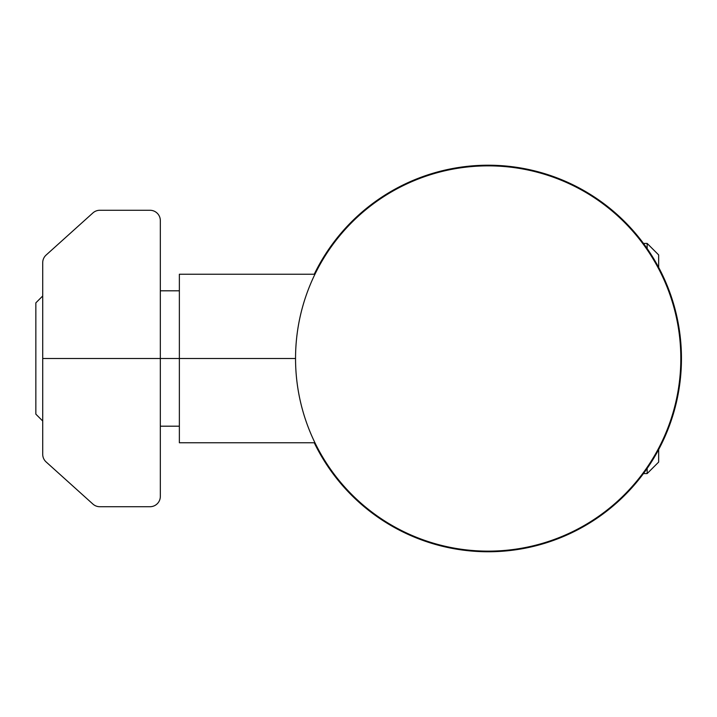 <?xml version="1.0" encoding="UTF-8"?>
<svg xmlns="http://www.w3.org/2000/svg" width="717" height="717" viewBox="0 0 717 717"><rect width="100%" height="100%" fill="white"/><g stroke="black" fill="none" stroke-linecap="round" stroke-linejoin="round"><path stroke-width="1.08" d="M488.187 551.767A193.267 193.267 0 0 0 681.455 358.5A193.267 193.267 0 0 0 314.243 274.244L179.367 274.244L179.367 442.756L314.243 442.756A193.267 193.267 0 0 0 488.187 551.767M179.367 290.806L160.33 290.806M179.367 426.194L160.33 426.194M42.715 295.987L35.85 302.852L35.85 414.148L42.715 421.013M658.654 267.432L658.654 254.92L647.146 243.413L643.454 243.413M658.654 449.568L658.654 462.08L647.146 473.587L643.454 473.587M647.146 243.413L647.146 248.566M647.146 468.434L647.146 473.587M42.715 454.291A10.316 10.316 0 0 0 46.13 461.954L92.816 503.988A10.316 10.316 0 0 0 99.806 506.722L150.014 506.722A10.316 10.316 0 0 0 160.33 496.406L160.33 220.594A10.316 10.316 0 0 0 150.014 210.278L99.806 210.278A10.316 10.316 0 0 0 92.816 213.012L46.13 255.046A10.316 10.316 0 0 0 42.715 262.709L42.715 454.291M42.715 358.5L295.556 358.5M680.818 358.5A192.631 192.631 0 0 0 391.867 191.672A192.631 192.631 0 0 0 391.867 525.328A192.631 192.631 0 0 0 680.818 358.5"/></g></svg>
